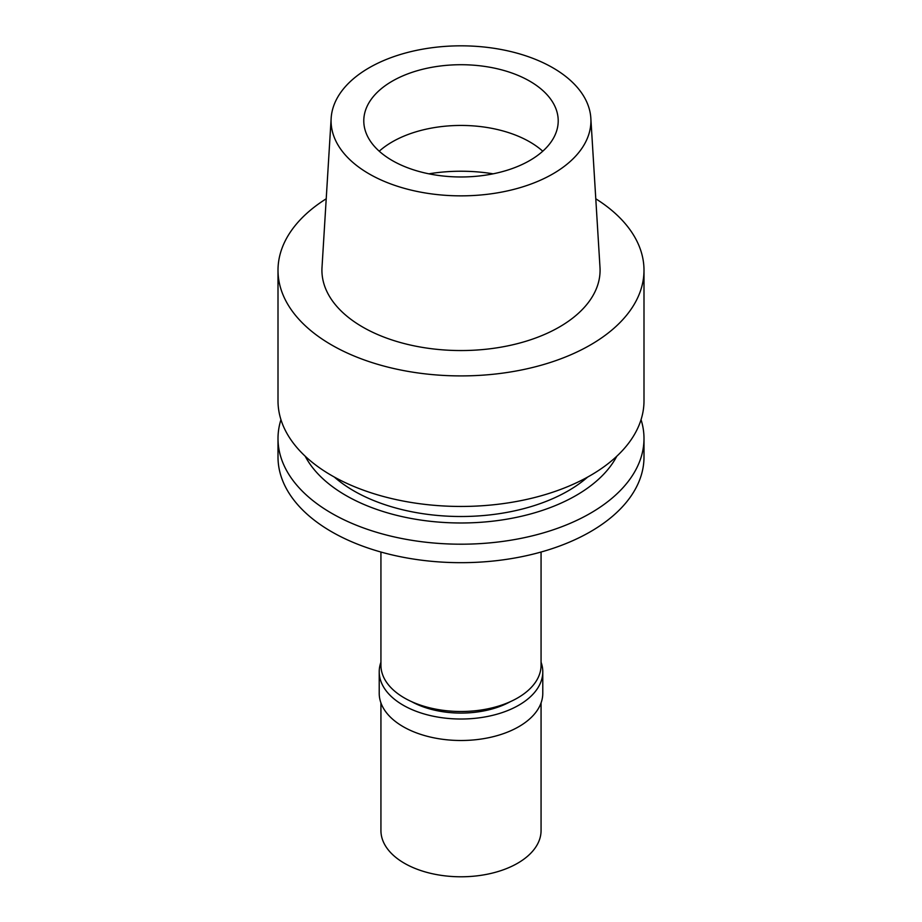 <?xml version="1.0" encoding="UTF-8"?>
<svg xmlns="http://www.w3.org/2000/svg" width="922" height="922" viewBox="0 0 922 922"><rect width="100%" height="100%" fill="white"/><g stroke="black" fill="none" stroke-linecap="round" stroke-linejoin="round"><path stroke-width="1.38" d="M379.242 151.208A97.213 56.127 180 0 1 392.253 141.884A97.213 56.127 180 0 1 542.758 151.208M529.747 160.532A97.213 56.127 0 0 0 558.213 120.84A97.213 56.127 0 0 0 498.203 68.989A97.213 56.127 0 0 0 392.253 81.159A97.213 56.127 0 0 0 363.787 120.84A97.213 56.127 0 0 0 423.797 172.702A97.213 56.127 0 0 0 529.747 160.532M552.877 173.889A129.921 75.016 180 0 1 409.161 189.621A129.921 75.016 180 0 1 331.159 118.189A129.921 75.016 180 0 1 369.123 67.802A129.921 75.016 180 0 1 508.587 51.044A129.921 75.016 180 0 1 590.841 118.189A129.921 75.016 180 0 1 552.877 173.889M331.159 118.189L322.008 267.415A139.072 80.295 0 0 0 405.519 343.883A139.072 80.295 0 0 0 559.343 327.033A139.072 80.295 0 0 0 599.992 267.415L590.841 118.189M595.785 198.795A182.994 105.65 180 0 1 643.994 270.261A182.994 105.65 180 0 1 590.403 344.966A182.994 105.65 180 0 1 390.974 367.866A182.994 105.65 180 0 1 278.006 270.261A182.994 105.65 180 0 1 326.215 198.795M278.006 270.261L278.006 400.805A182.994 105.65 0 0 0 390.974 498.41A182.994 105.65 0 0 0 590.403 475.51A182.994 105.65 0 0 0 643.994 400.805L643.994 270.261M334.363 477.077A151.542 87.498 0 0 0 568.159 490.873A151.542 87.498 0 0 0 587.637 477.077M616.806 456.217A162.779 93.975 180 0 1 576.1 495.46A162.779 93.975 180 0 1 305.194 456.217M641.055 419.671A182.994 105.65 180 0 1 643.994 438.549A182.994 105.65 180 0 1 590.403 513.254A182.994 105.65 180 0 1 390.974 536.155A182.994 105.65 180 0 1 278.006 438.549A182.994 105.65 180 0 1 280.945 419.671M278.006 438.549L278.006 457.024A182.994 105.65 0 0 0 390.974 554.641A182.994 105.65 0 0 0 590.403 531.729A182.994 105.65 0 0 0 643.994 457.024L643.994 438.549M380.936 552.036L380.936 665.269A80.064 46.227 0 0 0 430.367 707.981A80.064 46.227 0 0 0 517.611 697.954A80.064 46.227 0 0 0 541.064 665.269L541.064 552.036M411.685 701.688A71.478 41.271 0 0 0 510.315 701.688M541.064 662.192A81.781 47.218 180 0 1 542.781 671.815A81.781 47.218 180 0 1 518.821 705.192A81.781 47.218 180 0 1 429.71 715.426A81.781 47.218 180 0 1 379.219 671.815A81.781 47.218 180 0 1 380.936 662.192M379.219 671.815L379.219 693.286A81.781 47.218 0 0 0 429.71 736.909A81.781 47.218 0 0 0 518.821 726.674A81.781 47.218 0 0 0 542.781 693.286L542.781 671.815M380.936 702.91L380.936 830.561A80.064 46.227 0 0 0 430.367 873.272A80.064 46.227 0 0 0 517.611 863.246A80.064 46.227 0 0 0 541.064 830.561L541.064 702.91M428.88 173.82A117.232 67.686 180 0 1 493.12 173.82"/></g></svg>
